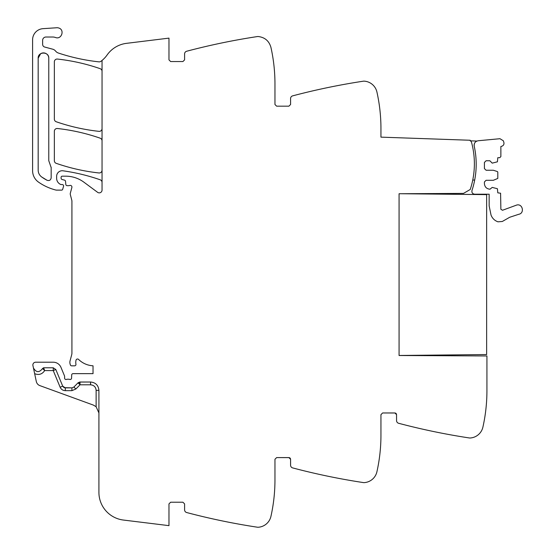 <?xml version="1.0" encoding="UTF-8"?>
<svg xmlns="http://www.w3.org/2000/svg" width="555" height="555" viewBox="0 0 555 555"><rect width="100%" height="100%" fill="white"/><g stroke="black" fill="none" stroke-linecap="round" stroke-linejoin="round"><path stroke-width="0.83" d="M96.126 406.732L96.126 390.38L98.915 390.38L98.915 492.368A27.889 27.889 0 0 0 123.411 520.049L168.977 525.647L168.977 503.891L170.649 502.219L182.921 502.219L184.593 503.891L184.593 509.837A2.789 2.789 0 0 0 186.674 512.536A669.365 669.365 0 0 0 257.458 527.215A3.344 3.344 0 0 0 258.158 527.25A13.944 13.944 0 0 0 270.937 516.365A167.339 167.339 0 0 0 274.961 479.909L274.961 459.269L276.633 457.591L288.905 457.591L290.577 459.269L290.577 465.215A2.789 2.789 0 0 0 292.651 467.907A669.365 669.365 0 0 0 363.442 482.593A3.344 3.344 0 0 0 364.142 482.628A13.944 13.944 0 0 0 376.921 471.743A167.339 167.339 0 0 0 380.945 435.28L380.945 414.64L382.617 412.969L394.889 412.969L396.561 414.64L396.561 420.586A2.789 2.789 0 0 0 398.636 423.285A669.365 669.365 0 0 0 469.426 437.971A3.344 3.344 0 0 0 470.127 437.999A13.944 13.944 0 0 0 482.906 427.121A167.339 167.339 0 0 0 486.929 390.658L486.929 355.963L399.073 355.505L399.073 193.744L463.501 193.404L470.252 189.463A81.994 81.994 0 0 0 471.514 142.295A2.262 2.262 0 0 0 470.21 140.81L470.231 140.255L380.945 137.141L380.945 128.489A167.339 167.339 0 0 0 376.921 92.026A13.944 13.944 0 0 0 364.142 81.148A3.344 3.344 0 0 0 363.442 81.176A669.365 669.365 0 0 0 292.651 95.862A2.789 2.789 0 0 0 290.577 98.561L290.577 104.506L288.905 106.178L276.633 106.178L274.961 104.506L274.961 83.867C274.954 71.56 273.615 59.406 270.937 47.404C269.092 40.938 264.832 37.31 258.158 36.519A3.344 3.344 0 0 0 257.458 36.554A669.365 669.365 0 0 0 186.674 51.24A2.789 2.789 0 0 0 184.593 53.932L184.593 59.878L182.921 61.549L170.649 61.549L168.977 59.878L168.977 38.122L126.533 43.339A27.889 27.889 0 0 0 107.129 54.959A27.889 27.889 0 0 1 102.044 60.44L102.044 190.074A2.789 2.789 0 0 1 97.59 192.314L83.923 182.2A30.678 30.678 0 0 0 65.677 176.178L62.216 176.178A1.117 1.117 0 0 0 61.099 177.295L61.099 178.148A1.394 1.394 0 0 0 62.132 179.501L64.505 180.132A1.394 1.394 0 0 1 65.532 181.36L65.802 184.392A1.394 1.394 0 0 0 67.19 185.661L68.695 185.661A2.789 2.789 0 0 0 69.666 185.488A1.672 1.672 0 0 1 71.866 187.493L70.339 193.182A2.789 2.789 0 0 0 70.332 194.604L71.831 200.383A2.789 2.789 0 0 1 71.921 201.076L71.921 353.181A5.578 5.578 0 0 1 71.727 354.624L70.048 360.91A5.578 5.578 0 0 0 70.048 363.796L70.319 364.802A1.394 1.394 0 0 0 71.664 365.835L74.571 365.835A1.394 1.394 0 0 0 75.938 364.17A8.922 8.922 0 0 1 76.049 360.16A1.533 1.533 0 0 1 78.609 359.453A22.311 22.311 0 0 0 93.032 365.8L93.032 373.647L73.073 373.647A1.394 1.394 0 0 0 71.678 374.993L71.567 378.156A1.394 1.394 0 0 1 69.673 379.405A2.789 2.789 0 0 0 68.667 379.225L67.509 379.225A2.789 2.789 0 0 0 66.51 379.405A1.394 1.394 0 0 1 64.609 378.108L64.609 376.429A1.394 1.394 0 0 0 64.505 375.901L60.974 367.375A8.367 8.367 0 0 0 53.245 362.207L35.659 362.207A2.789 2.789 0 0 0 32.932 365.579L33.432 367.937C36.179 372.634 39.211 372.835 42.541 368.534C39.211 372.835 36.179 372.634 33.432 367.937L36.325 381.542A5.578 5.578 0 0 0 39.877 385.621L93.413 405.108L96.126 406.732L98.915 412.969M43.456 52.905A5.3 5.3 0 0 0 38.17 58.199C37.851 51.372 49.097 51.372 48.771 58.206A5.3 5.3 0 0 0 43.484 52.905M41.701 176.989A8.367 8.367 0 0 0 41.701 176.996A46.967 46.967 0 0 0 47.085 180.285L41.701 176.996C39.419 175.29 38.246 173.014 38.17 170.17L38.17 58.206L40.633 53.731M43.595 367.785L42.541 368.534L44.671 370.573L53.245 370.573L53.245 367.785L53.245 370.573L55.819 369.512L53.245 367.785L43.595 367.785L44.671 370.573C42.166 374.292 38.822 375.319 34.653 373.661M63.804 387.439L62.715 386.148L55.819 369.512L62.715 386.148L65.289 387.869L71.914 387.869L73.898 387.036L78.019 382.846L80.003 384.802L78.019 382.846L80.003 382.013L90.548 382.013C95.633 382.506 98.422 385.295 98.915 390.38M486.908 392.871L486.888 394.348L486.908 392.871M485.625 411.491L485.292 414.009L485.625 411.491M412.164 426.712A669.365 669.365 0 0 0 446.137 434.017M394.889 412.969L382.617 412.969L395.195 412.996M380.931 437.5L380.903 438.97L380.931 437.5M379.641 456.12L379.308 458.631L379.641 456.12M306.18 471.334A669.365 669.365 0 0 0 340.159 478.639M288.905 457.591L276.633 457.591L289.21 457.625M274.947 482.122L274.919 483.599L274.947 482.122M273.657 500.742L273.324 503.26L273.657 500.742M200.195 515.963A669.365 669.365 0 0 0 234.175 523.268M80.003 382.013L80.017 384.802L79.497 382.062L90.548 382.013L90.548 384.802L90.548 382.013M64.262 387.674L71.914 387.869L73.898 387.036L75.889 388.986L71.914 390.658L71.914 387.869M102.044 182.415A2.789 2.789 0 0 0 100.171 179.785A195.235 195.235 0 0 0 62.986 170.794A5.578 5.578 0 0 0 56.638 176.323L56.638 178.301A6.695 6.695 0 0 0 60.641 184.433A1.394 1.394 0 0 0 61.203 184.551L62.216 184.551A1.394 1.394 0 0 1 63.547 186.341L62.666 189.324A1.117 1.117 0 0 1 61.598 190.129L56.534 190.129A2.789 2.789 0 0 1 55.854 190.039A52.989 52.989 0 0 1 38.572 182.158A13.944 13.944 0 0 1 32.592 170.711L32.592 39.8A11.155 11.155 0 0 1 43.012 28.666L56.804 27.75A5.023 5.023 0 0 1 58.816 28.027C65.018 29.901 61.459 39.946 55.458 37.49A8.367 8.367 0 0 0 52.663 37.012L45.982 37.012A3.344 3.344 0 0 0 42.631 40.355L42.631 44.351A2.789 2.789 0 0 0 44.698 47.043L52.69 49.187A5.578 5.578 0 0 1 55.618 51.109A5.855 5.855 0 0 0 58.358 53.023A195.235 195.235 0 0 0 98.95 61.855A2.789 2.789 0 0 0 100.913 61.328A27.889 27.889 0 0 0 102.044 60.44M170.649 61.549L182.921 61.549M234.12 40.515A669.365 669.365 0 0 0 200.133 47.827M274.947 81.647L274.919 80.177L274.947 81.647M274.468 71.012L274.406 70.249L274.468 71.012M273.657 63.034L273.324 60.516L273.657 63.034M276.633 106.178L288.905 106.178M340.097 85.144A669.365 669.365 0 0 0 306.117 92.449M380.931 126.276L380.903 124.882L380.931 126.276M379.599 107.33L379.308 105.138L379.599 107.33M102.044 140.817A2.789 2.789 0 0 0 100.171 138.181A195.235 195.235 0 0 0 57.442 128.503A2.789 2.789 0 0 0 54.348 131.278L54.348 160.7A2.789 2.789 0 0 0 56.222 163.337A195.235 195.235 0 0 0 98.95 172.959A2.789 2.789 0 0 0 102.044 170.184M48.771 58.206L48.771 160.7L51.171 167.61L51.171 177.815C50.727 180.153 49.367 180.979 47.085 180.292M102.044 71.311A2.789 2.789 0 0 0 100.164 68.681A195.235 195.235 0 0 0 57.442 59.059A2.789 2.789 0 0 0 54.348 61.834L54.348 119.117A2.789 2.789 0 0 0 56.222 121.753A195.235 195.235 0 0 0 98.95 131.348A2.789 2.789 0 0 0 102.044 128.573M395.625 413.142L396.048 413.433M396.36 413.85L396.561 414.64M289.648 457.764L290.064 458.055M290.376 458.472L290.577 459.269M170.649 502.219L182.921 502.219M96.126 390.38C95.8 386.995 93.941 385.135 90.548 384.802L80.003 384.802L75.889 388.986M78.408 382.52L80.003 384.802M51.129 167.159L51.171 167.61M474.692 180.049L472.742 180.049M475.843 171.918A84.242 84.242 0 0 0 476.19 163.864A84.242 84.242 0 0 1 475.843 171.918C476.627 163.246 476.086 154.658 474.22 146.152C473.935 143.058 475.33 141.254 478.389 140.727L499.979 138.708L503.329 140.769L503.857 142.351C504.273 144.335 503.524 145.653 501.609 146.319L500.874 146.485L500.874 156.579L499.757 157.696L497.8 157.696L497.419 161.81L492.223 163.135L489.857 160.763L486.09 160.763L484.418 162.442L484.418 168.574L486.09 170.246L493.339 170.246L497.419 171.571L497.8 172.106L497.8 178.432L493.339 180.292L486.09 180.292L484.418 181.964L484.418 183.636C484.751 187.021 486.61 188.88 489.996 189.213L492.223 187.403L497.419 188.728L497.8 192.842L500.589 193.216L500.874 209.277L502.518 210.262L516.781 205.017C522.699 203.456 524.801 213.293 518.765 214.285L509.712 217.269L502.282 221.494L497.939 221.813C494.616 220.606 492.313 218.358 491.036 215.062L489.156 205.912L489.156 194.201L474.615 194.201C472.499 193.868 471.618 192.647 471.965 190.538A84.055 84.055 0 0 0 475.843 171.918M474.22 146.152A84.242 84.242 0 0 1 475.573 154.103A84.242 84.242 0 0 0 474.22 146.152A4.468 4.468 0 0 1 474.428 143.551A4.468 4.468 0 0 0 474.171 145.903M476.891 141.06A4.468 4.468 0 0 0 475.926 141.601A4.468 4.468 0 0 1 476.891 141.06L470.238 140.824M399.073 193.744L399.073 355.471L486.645 354.555L486.645 194.625L401.307 193.73M53.245 370.573L60.134 387.217C61.161 389.402 62.875 390.547 65.289 390.658L71.914 390.658L65.289 390.658L65.289 388.243M60.134 387.217L62.715 386.148"/></g></svg>
